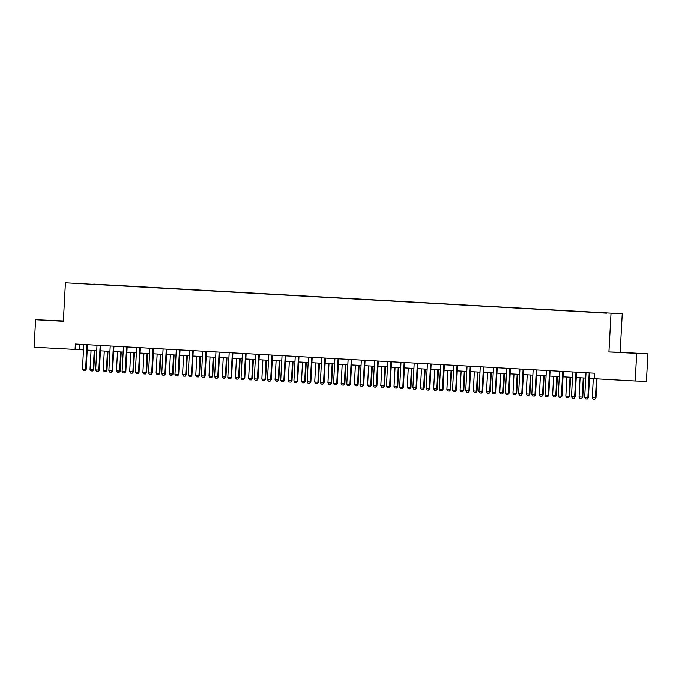 <?xml version="1.0" encoding="UTF-8"?>
<svg xmlns="http://www.w3.org/2000/svg" width="682" height="682" viewBox="0 0 682 682"><rect width="100%" height="100%" fill="white"/><g stroke="black" fill="none" stroke-linecap="round" stroke-linejoin="round"><path stroke-width="1.02" d="M53.273 320.608L62.258 321.043L53.273 320.608M626.332 352.833L635.317 353.267L626.332 352.833M74.645 283.269L79.138 283.49L74.645 283.269M63.358 320.966L35.592 319.713L34.1 347.206L83.494 349.866M622.231 313.78L65.429 282.774L622.231 313.78L620.143 352.279L608.915 351.946L647.9 353.839L620.143 352.279M647.9 353.839L646.408 381.332L635.181 381.008L636.673 353.515M635.181 381.008L594.21 378.706L594.508 373.207L75.37 344.018L75.071 349.516M606.375 313.115L599.7 312.774L606.375 313.166M600.407 312.765L93.707 284.326M600.45 312.637L93.724 284.096M35.592 319.713L63.341 321.273L65.429 282.774M608.915 351.946L611.004 313.447M87.211 350.071L96.716 350.608M100.433 350.812L109.93 351.349M113.647 351.562L123.144 352.091M126.861 352.304L136.357 352.833M140.083 353.046L149.58 353.583M153.297 353.788L162.793 354.325M166.51 354.529L176.007 355.066M179.724 355.271L189.229 355.808M192.946 356.021L202.443 356.55M206.16 356.763L215.657 357.291M219.374 357.504L228.879 358.041M232.596 358.246L242.093 358.783M245.81 358.988L255.307 359.525M259.024 359.738L268.529 360.267M272.246 360.48L281.743 361.008M285.46 361.221L294.956 361.758M298.673 361.963L308.17 362.5M311.887 362.705L321.393 363.242M325.109 363.446L334.606 363.983M338.323 364.197L347.82 364.725M351.537 364.938L361.042 365.467M364.759 365.68L374.256 366.217M377.973 366.422L387.47 366.959M391.187 367.163L400.692 367.7M404.409 367.905L413.906 368.442M417.623 368.655L427.12 369.184M430.836 369.397L440.333 369.925M444.059 370.138L453.556 370.676M457.272 370.88L466.769 371.417M470.486 371.622L479.983 372.159M483.7 372.372L493.205 372.901M496.922 373.114L506.419 373.642M510.136 373.855L519.633 374.392M523.35 374.597L532.855 375.134M536.572 375.339L546.069 375.876M549.786 376.08L559.283 376.617M563 376.831L572.505 377.359M576.222 377.572L585.719 378.101M589.436 378.314L594.218 378.578M79.913 344.274L79.624 349.644M589.282 372.909L589.222 373.088A1.1 1.057 -88.3 0 0 589.154 373.412L587.841 397.615L588.387 397.632L587.287 399.013L585.616 398.919L584.67 397.435L585.983 373.233A1.1 1.057 -88.3 0 0 585.949 372.901L585.906 372.722M589.828 372.943L589.768 373.097A1.1 1.057 -88.3 0 0 589.7 373.429L588.387 397.632M584.67 397.435L587.841 397.615L587.202 399.004M593.297 378.527L592.257 397.657L595.429 397.836L596.46 378.834M595.974 397.853L594.789 399.226L595.974 397.853L597.006 378.86M594.789 399.226L593.204 399.141L592.257 397.657M576.068 372.167L576.009 372.338A1.1 1.057 -88.3 0 0 575.94 372.67L574.628 396.873L575.173 396.89L574.073 398.262L572.394 398.177L571.456 396.694L572.761 372.491A1.1 1.057 -88.3 0 0 572.735 372.159L572.692 371.98M576.605 372.202L576.554 372.355A1.1 1.057 -88.3 0 0 576.486 372.687L575.173 396.89M571.456 396.694L574.628 396.873L573.98 398.262M562.855 371.426L562.786 371.596A1.1 1.057 -88.3 0 0 562.718 371.929L561.414 396.131L561.959 396.14L560.766 397.521L559.18 397.427L558.234 395.952L559.547 371.75A1.1 1.057 -88.3 0 0 559.513 371.417L559.47 371.238M563.392 371.46L563.332 371.613A1.1 1.057 -88.3 0 0 563.264 371.946L561.959 396.14M558.234 395.952L561.414 396.131L560.766 397.521M549.632 370.684L549.573 370.855A1.1 1.057 -88.3 0 0 549.504 371.187L548.192 395.381L548.737 395.398L547.552 396.779L545.967 396.685L545.02 395.21L546.333 371.008A1.1 1.057 -88.3 0 0 546.299 370.667L546.256 370.497M550.178 370.71L550.118 370.872A1.1 1.057 -88.3 0 0 550.05 371.204L548.737 395.398M545.02 395.21L548.192 395.381L547.552 396.779M580.075 377.785L579.044 396.915L582.215 397.095L583.246 377.964M582.76 397.103L581.576 398.484L582.76 397.103L583.792 377.998M581.576 398.484L579.981 398.39L579.044 396.915M566.861 377.044L565.83 396.165L569.001 396.344L570.033 377.223M569.547 396.361L568.353 397.742L569.547 396.361L570.578 377.257M568.353 397.742L566.768 397.649L565.83 396.165M553.648 376.302L552.608 395.424L555.779 395.603L556.819 376.481M556.324 395.62L555.139 396.992L556.324 395.62L557.365 376.507M555.139 396.992L553.554 396.907L552.608 395.424M536.419 369.942L536.359 370.113A1.1 1.057 -88.3 0 0 536.291 370.445L534.978 394.639L535.523 394.656L534.338 396.037L532.744 395.944L531.807 394.46L533.119 370.266A1.1 1.057 -88.3 0 0 533.085 369.925L533.043 369.746M536.956 369.968L536.904 370.13A1.1 1.057 -88.3 0 0 536.836 370.454L535.523 394.656M531.807 394.46L534.978 394.639L534.338 396.037M540.425 375.56L539.394 394.682L542.565 394.861L543.605 375.739M543.111 394.878L541.926 396.251L543.111 394.878L544.142 375.765M541.926 396.251L540.34 396.165L539.394 394.682M523.205 369.201L523.137 369.371A1.1 1.057 -88.3 0 0 523.068 369.695L521.764 393.898L522.31 393.915L521.21 395.296L519.531 395.202L518.593 393.719L519.897 369.516A1.1 1.057 -88.3 0 0 519.872 369.184L519.82 369.005M523.742 369.226L523.682 369.38A1.1 1.057 -88.3 0 0 523.614 369.712L522.31 393.915M518.593 393.719L521.764 393.898L521.116 395.287M527.212 374.819L526.18 393.94L529.351 394.119L530.383 374.989M529.897 394.136L528.703 395.509L529.897 394.136L530.928 375.023M528.703 395.509L527.118 395.424L526.18 393.94M509.983 368.451L509.923 368.621A1.1 1.057 -88.3 0 0 509.855 368.953L508.542 393.156L509.087 393.173L507.996 394.546L506.317 394.46L505.371 392.977L506.683 368.774A1.1 1.057 -88.3 0 0 506.649 368.442L506.607 368.263M510.528 368.485L510.468 368.638A1.1 1.057 -88.3 0 0 510.4 368.971L509.087 393.173M505.371 392.977L508.542 393.156L507.902 394.546M513.998 374.068L512.958 393.199L516.129 393.378L517.169 374.248M516.675 393.395L515.49 394.767L516.675 393.395L517.715 374.282M515.49 394.767L513.904 394.673L512.958 393.199M496.769 367.709L496.709 367.879A1.1 1.057 -88.3 0 0 496.641 368.212L495.328 392.414L495.874 392.431L494.774 393.804L493.103 393.719L492.157 392.235L493.47 368.033A1.1 1.057 -88.3 0 0 493.436 367.7L493.393 367.521M497.314 367.743L497.255 367.896A1.1 1.057 -88.3 0 0 497.187 368.229L495.874 392.431M492.157 392.235L495.328 392.414L494.689 393.804M500.784 373.327L499.744 392.457L502.915 392.627L503.955 373.506M503.461 392.644L502.276 394.026L503.461 392.644L504.501 373.54M502.276 394.026L500.69 393.932L499.744 392.457M483.555 366.967L483.487 367.138A1.1 1.057 -88.3 0 0 483.419 367.47L482.114 391.673L482.66 391.681L481.466 393.062L479.881 392.968L478.943 391.494L480.247 367.291A1.1 1.057 -88.3 0 0 480.222 366.959L480.171 366.78M484.092 367.001L484.032 367.155A1.1 1.057 -88.3 0 0 483.973 367.487L482.66 391.681M478.943 391.494L482.114 391.673L481.466 393.062M487.562 372.585L486.53 391.707L489.702 391.886L490.733 372.764M490.247 391.903L489.054 393.284L490.247 391.903L491.279 372.798M489.054 393.284L487.468 393.19L486.53 391.707M470.333 366.225L470.273 366.396A1.1 1.057 -88.3 0 0 470.205 366.728L468.892 390.922L469.438 390.939L468.253 392.32L466.667 392.227L465.721 390.743L467.034 366.549A1.1 1.057 -88.3 0 0 466.999 366.208L466.957 366.038M470.878 366.251L470.819 366.413A1.1 1.057 -88.3 0 0 470.751 366.745L469.438 390.939M465.721 390.743L468.892 390.922L468.253 392.32M474.348 371.843L473.308 390.965L476.479 391.144L477.519 372.022M477.033 391.161L475.84 392.534L476.479 391.144L477.033 391.161L478.065 372.048M475.84 392.534L474.254 392.448L473.308 390.965M457.119 365.484L457.059 365.654A1.1 1.057 -88.3 0 0 456.991 365.987L455.678 390.181L456.224 390.198L455.124 391.579L453.453 391.485L452.507 390.002L453.82 365.808A1.1 1.057 -88.3 0 0 453.786 365.467L453.743 365.288M457.665 365.509L457.605 365.671A1.1 1.057 -88.3 0 0 457.537 365.995L456.224 390.198M452.507 390.002L455.678 390.181L455.039 391.57M461.134 371.102L460.094 390.223L463.266 390.402L464.306 371.281M463.811 390.419L462.626 391.792L463.811 390.419L464.851 371.306M462.626 391.792L461.041 391.707L460.094 390.223M443.905 364.734L443.837 364.913A1.1 1.057 -88.3 0 0 443.769 365.237L442.465 389.439L443.01 389.456L441.91 390.837L440.231 390.743L439.293 389.26L440.598 365.058A1.1 1.057 -88.3 0 0 440.572 364.725L440.529 364.546M444.442 364.768L444.391 364.921A1.1 1.057 -88.3 0 0 444.323 365.254L443.01 389.456M439.293 389.26L442.465 389.439L441.817 390.829M447.912 370.352L446.881 389.482L450.052 389.661L451.083 370.531M450.597 389.678L449.404 391.05L450.597 389.678L451.629 370.565M449.404 391.05L447.818 390.965L446.881 389.482M430.692 363.992L430.623 364.162A1.1 1.057 -88.3 0 0 430.555 364.495L429.242 388.697L429.796 388.714L428.697 390.087L427.017 390.002L426.071 388.518L427.384 364.316A1.1 1.057 -88.3 0 0 427.35 363.983L427.307 363.804M431.229 364.026L431.169 364.179A1.1 1.057 -88.3 0 0 431.101 364.512L429.796 388.714M426.071 388.518L429.242 388.697L428.603 390.087M434.698 369.61L433.658 388.74L436.838 388.919L437.87 369.789M437.384 388.928L436.19 390.309L437.384 388.928L438.415 369.823M436.19 390.309L434.605 390.215L433.658 388.74M417.469 363.25L417.41 363.421A1.1 1.057 -88.3 0 0 417.341 363.753L416.029 387.956L416.574 387.973L415.389 389.345L413.803 389.252L412.857 387.777L414.17 363.574A1.1 1.057 -88.3 0 0 414.136 363.242L414.093 363.063M418.015 363.284L417.955 363.438A1.1 1.057 -88.3 0 0 417.887 363.77L416.574 387.973M412.857 387.777L416.029 387.956L415.389 389.345M421.485 368.868L420.444 387.998L423.616 388.169L424.656 369.047M424.161 388.186L422.976 389.567L424.161 388.186L425.201 369.081M422.976 389.567L421.391 389.473L420.444 387.998M404.255 362.509L404.196 362.679A1.1 1.057 -88.3 0 0 404.128 363.012L402.815 387.206L403.36 387.223L402.167 388.604L400.581 388.51L399.643 387.035L400.956 362.833A1.1 1.057 -88.3 0 0 400.922 362.492L400.88 362.321M404.793 362.534L404.741 362.696A1.1 1.057 -88.3 0 0 404.673 363.029L403.36 387.223M399.643 387.035L402.815 387.206L402.167 388.604M408.262 368.127L407.231 387.248L410.402 387.427L411.434 368.306M410.948 387.444L409.763 388.825L410.948 387.444L411.979 368.331M409.763 388.825L408.168 388.731L407.231 387.248M391.042 361.767L390.974 361.937A1.1 1.057 -88.3 0 0 390.905 362.27L389.601 386.464L390.147 386.481L388.953 387.862L387.367 387.768L386.421 386.285L387.734 362.091A1.1 1.057 -88.3 0 0 387.7 361.75L387.657 361.571M391.579 361.792L391.519 361.954A1.1 1.057 -88.3 0 0 391.451 362.278L390.147 386.481M386.421 386.285L389.601 386.464L388.953 387.862M395.048 367.385L394.017 386.506L397.188 386.685L398.22 367.564M397.734 386.703L396.54 388.075L397.734 386.703L398.765 367.589M396.54 388.075L394.955 387.99L394.017 386.506M377.819 361.025L377.76 361.196A1.1 1.057 -88.3 0 0 377.692 361.52L376.379 385.722L376.924 385.739L375.833 387.12L374.154 387.026L373.207 385.543L374.52 361.349A1.1 1.057 -88.3 0 0 374.486 361.008L374.444 360.829M378.365 361.051L378.305 361.213A1.1 1.057 -88.3 0 0 378.237 361.537L376.924 385.739M373.207 385.543L376.379 385.722L375.739 387.112M381.835 366.643L380.795 385.765L383.966 385.944L385.006 366.814M384.512 385.961L383.327 387.333L384.512 385.961L385.552 366.848M383.327 387.333L381.741 387.248L380.795 385.765M364.606 360.275L364.546 360.454A1.1 1.057 -88.3 0 0 364.478 360.778L363.165 384.98L363.711 384.998L362.611 386.379L360.931 386.285L359.994 384.801L361.307 360.599A1.1 1.057 -88.3 0 0 361.272 360.267L361.23 360.087M365.143 360.309L365.092 360.463A1.1 1.057 -88.3 0 0 365.023 360.795L363.711 384.998M359.994 384.801L363.165 384.98L362.526 386.37M368.612 365.893L367.581 385.023L370.752 385.202L371.792 366.072M371.298 385.219L370.113 386.592L371.298 385.219L372.338 366.106M370.113 386.592L368.527 386.506L367.581 385.023M351.392 359.533L351.324 359.704A1.1 1.057 -88.3 0 0 351.256 360.036L349.951 384.239L350.497 384.256L349.397 385.628L347.718 385.543L346.78 384.06L348.084 359.857A1.1 1.057 -88.3 0 0 348.059 359.525L348.008 359.346M351.929 359.567L351.869 359.721A1.1 1.057 -88.3 0 0 351.801 360.053L350.497 384.256M346.78 384.06L349.951 384.239L349.303 385.628M355.399 365.151L354.367 384.281L357.538 384.46L358.57 365.33M358.084 384.469L356.891 385.85L358.084 384.469L359.116 365.364M356.891 385.85L355.305 385.756L354.367 384.281M338.17 358.792L338.11 358.962A1.1 1.057 -88.3 0 0 338.042 359.295L336.729 383.497L337.275 383.506L336.09 384.887L334.504 384.793L333.558 383.318L334.871 359.116A1.1 1.057 -88.3 0 0 334.836 358.783L334.794 358.604M338.715 358.826L338.656 358.979A1.1 1.057 -88.3 0 0 338.587 359.312L337.275 383.506M333.558 383.318L336.729 383.497L336.09 384.887M342.185 364.41L341.145 383.531L344.316 383.71L345.356 364.589M344.862 383.727L343.677 385.108L344.862 383.727L345.902 364.623M343.677 385.108L342.091 385.015L341.145 383.531M324.956 358.05L324.896 358.221A1.1 1.057 -88.3 0 0 324.828 358.553L323.515 382.747L324.061 382.764L322.876 384.145L321.29 384.051L320.344 382.568L321.657 358.374A1.1 1.057 -88.3 0 0 321.623 358.033L321.58 357.862M325.502 358.076L325.442 358.238A1.1 1.057 -88.3 0 0 325.374 358.57L324.061 382.764M320.344 382.568L323.515 382.747L322.876 384.145M328.971 363.668L327.931 382.79L331.102 382.969L332.143 363.847M331.648 382.986L330.463 384.358L331.648 382.986L332.688 363.873M330.463 384.358L328.877 384.273L327.931 382.79M311.742 357.308L311.674 357.479A1.1 1.057 -88.3 0 0 311.606 357.811L310.301 382.005L310.847 382.022L309.654 383.403L308.068 383.31L307.13 381.826L308.435 357.632A1.1 1.057 -88.3 0 0 308.409 357.291L308.358 357.112M312.279 357.334L312.22 357.496A1.1 1.057 -88.3 0 0 312.16 357.82L310.847 382.022M307.13 381.826L310.301 382.005L309.654 383.403M315.749 362.926L314.717 382.048L317.889 382.227L318.92 363.105M318.434 382.244L317.241 383.616L318.434 382.244L319.466 363.131M317.241 383.616L315.655 383.531L314.717 382.048M298.52 356.558L298.46 356.737A1.1 1.057 -88.3 0 0 298.392 357.061L297.079 381.264L297.625 381.281L296.534 382.662L294.854 382.568L293.908 381.085L295.221 356.882A1.1 1.057 -88.3 0 0 295.187 356.55L295.144 356.371M299.066 356.592L299.006 356.746A1.1 1.057 -88.3 0 0 298.938 357.078L297.625 381.281M293.908 381.085L297.079 381.264L296.44 382.653M302.535 362.176L301.495 381.306L304.666 381.485L305.707 362.355M305.221 381.502L304.027 382.875L304.666 381.485L305.221 381.502L306.252 362.389M304.027 382.875L302.441 382.79L301.495 381.306M285.306 355.816L285.247 355.987A1.1 1.057 -88.3 0 0 285.178 356.319L283.865 380.522L284.411 380.539L283.311 381.911L281.64 381.826L280.694 380.343L282.007 356.14A1.1 1.057 -88.3 0 0 281.973 355.808L281.93 355.629M285.852 355.851L285.792 356.004A1.1 1.057 -88.3 0 0 285.724 356.336L284.411 380.539M280.694 380.343L283.865 380.522L283.226 381.911M289.321 361.434L288.281 380.565L291.453 380.744L292.493 361.613M291.998 380.761L290.813 382.133L291.998 380.761L293.038 361.648M290.813 382.133L289.228 382.039L288.281 380.565M272.092 355.075L272.024 355.245A1.1 1.057 -88.3 0 0 271.965 355.578L270.652 379.78L271.197 379.797L270.098 381.17L268.418 381.085L267.48 379.601L268.785 355.399A1.1 1.057 -88.3 0 0 268.759 355.066L268.717 354.887M272.63 355.109L272.578 355.262A1.1 1.057 -88.3 0 0 272.51 355.595L271.197 379.797M267.48 379.601L270.652 379.78L270.004 381.17M276.099 360.693L275.068 379.823L278.239 379.993L279.27 360.872M278.785 380.01L277.591 381.391L278.785 380.01L279.816 360.906M277.591 381.391L276.005 381.298L275.068 379.823M258.879 354.333L258.81 354.504A1.1 1.057 -88.3 0 0 258.742 354.836L257.429 379.039L257.984 379.047L256.79 380.428L255.204 380.334L254.258 378.86L255.571 354.657A1.1 1.057 -88.3 0 0 255.537 354.325L255.494 354.146M259.416 354.367L259.356 354.521A1.1 1.057 -88.3 0 0 259.288 354.853L257.984 379.047M254.258 378.86L257.429 379.039L256.79 380.428M262.885 359.951L261.845 379.073L265.025 379.252L266.057 360.13M265.571 379.269L264.377 380.65L265.571 379.269L266.602 360.156M264.377 380.65L262.792 380.556L261.845 379.073M245.656 353.591L245.597 353.762A1.1 1.057 -88.3 0 0 245.529 354.094L244.216 378.288L244.761 378.305L243.576 379.686L241.991 379.593L241.044 378.109L242.357 353.915A1.1 1.057 -88.3 0 0 242.323 353.574L242.28 353.404M246.202 353.617L246.142 353.779A1.1 1.057 -88.3 0 0 246.074 354.111L244.761 378.305M241.044 378.109L244.216 378.288L243.576 379.686M249.672 359.209L248.632 378.331L251.803 378.51L252.843 359.388M252.349 378.527L251.164 379.9L252.349 378.527L253.389 359.414M251.164 379.9L249.578 379.814L248.632 378.331M232.443 352.85L232.383 353.02A1.1 1.057 -88.3 0 0 232.315 353.353L231.002 377.547L231.548 377.564L230.448 378.945L228.768 378.851L227.831 377.368L229.143 353.174A1.1 1.057 -88.3 0 0 229.109 352.833L229.067 352.654M232.98 352.875L232.929 353.037A1.1 1.057 -88.3 0 0 232.86 353.361L231.548 377.564M227.831 377.368L231.002 377.547L230.354 378.936M236.449 358.468L235.418 377.589L238.589 377.768L239.621 358.647M239.135 377.785L237.95 379.158L239.135 377.785L240.166 358.672M237.95 379.158L236.364 379.073L235.418 377.589M219.229 352.1L219.161 352.279A1.1 1.057 -88.3 0 0 219.093 352.603L217.788 376.805L218.334 376.822L217.234 378.203L215.555 378.109L214.608 376.626L215.921 352.423A1.1 1.057 -88.3 0 0 215.887 352.091L215.844 351.912M219.766 352.134L219.706 352.287A1.1 1.057 -88.3 0 0 219.638 352.62L218.334 376.822M214.608 376.626L217.788 376.805L217.14 378.195M223.236 357.718L222.204 376.848L225.375 377.027L226.407 357.897M225.921 377.044L224.728 378.416L225.921 377.044L226.953 357.931M224.728 378.416L223.142 378.331L222.204 376.848M206.007 351.358L205.947 351.528A1.1 1.057 -88.3 0 0 205.879 351.861L204.566 376.063L205.112 376.08L204.02 377.453L202.341 377.368L201.395 375.884L202.707 351.682A1.1 1.057 -88.3 0 0 202.673 351.349L202.631 351.17M206.552 351.392L206.493 351.545A1.1 1.057 -88.3 0 0 206.424 351.878L205.112 376.08M201.395 375.884L204.566 376.063L203.927 377.453M210.022 356.976L208.982 376.106L212.153 376.285L213.193 357.155M212.699 376.293L211.514 377.675L212.699 376.293L213.739 357.189M211.514 377.675L209.928 377.581L208.982 376.106M192.793 350.616L192.733 350.787A1.1 1.057 -88.3 0 0 192.665 351.119L191.352 375.322L191.898 375.33L190.713 376.711L189.119 376.617L188.181 375.143L189.494 350.94A1.1 1.057 -88.3 0 0 189.46 350.608L189.417 350.429M193.33 350.65L193.279 350.804A1.1 1.057 -88.3 0 0 193.211 351.136L191.898 375.33M188.181 375.143L191.352 375.322L190.713 376.711M196.8 356.234L195.768 375.356L198.939 375.535L199.979 356.413M199.485 375.552L198.3 376.933L199.485 375.552L200.525 356.447M198.3 376.933L196.714 376.839L195.768 375.356M179.579 349.875L179.511 350.045A1.1 1.057 -88.3 0 0 179.443 350.377L178.138 374.571L178.684 374.589L177.49 375.97L175.905 375.876L174.967 374.401L176.271 350.198A1.1 1.057 -88.3 0 0 176.246 349.857L176.195 349.687M180.116 349.9L180.057 350.062A1.1 1.057 -88.3 0 0 179.988 350.395L178.684 374.589M174.967 374.401L178.138 374.571L177.49 375.97M183.586 355.493L182.554 374.614L185.726 374.793L186.757 355.672M186.271 374.81L185.078 376.191L186.271 374.81L187.303 355.697M185.078 376.191L183.492 376.097L182.554 374.614M166.357 349.133L166.297 349.303A1.1 1.057 -88.3 0 0 166.229 349.636L164.916 373.83L165.462 373.847L164.277 375.228L162.691 375.134L161.745 373.651L163.058 349.457A1.1 1.057 -88.3 0 0 163.024 349.116L162.981 348.937M166.902 349.158L166.843 349.32A1.1 1.057 -88.3 0 0 166.775 349.644L165.462 373.847M161.745 373.651L164.916 373.83L164.277 375.228M170.372 354.751L169.332 373.872L172.503 374.051L173.543 354.93M173.049 374.068L171.864 375.441L173.049 374.068L174.089 354.955M171.864 375.441L170.278 375.356L169.332 373.872M153.143 348.391L153.083 348.562A1.1 1.057 -88.3 0 0 153.015 348.886L151.702 373.088L152.248 373.105L151.148 374.486L149.477 374.392L148.531 372.909L149.844 348.715A1.1 1.057 -88.3 0 0 149.81 348.374L149.767 348.195M153.689 348.417L153.629 348.579A1.1 1.057 -88.3 0 0 153.561 348.903L152.248 373.105M148.531 372.909L151.702 373.088L151.063 374.478M157.158 354.009L156.118 373.131L159.29 373.31L160.33 354.18M159.835 373.327L158.65 374.699L159.835 373.327L160.875 354.214M158.65 374.699L157.065 374.614L156.118 373.131M139.929 347.641L139.861 347.811A1.1 1.057 -88.3 0 0 139.793 348.144L138.489 372.346L139.034 372.363L137.935 373.745L136.255 373.651L135.317 372.167L136.622 347.965A1.1 1.057 -88.3 0 0 136.596 347.632L136.553 347.453M140.466 347.675L140.407 347.829A1.1 1.057 -88.3 0 0 140.347 348.161L139.034 372.363M135.317 372.167L138.489 372.346L137.841 373.736M143.936 353.259L142.905 372.389L146.076 372.568L147.107 353.438M146.621 372.585L145.428 373.958L146.621 372.585L147.653 353.472M145.428 373.958L143.842 373.872L142.905 372.389M126.707 346.899L126.647 347.07A1.1 1.057 -88.3 0 0 126.579 347.402L125.266 371.605L125.812 371.622L124.721 372.994L123.041 372.909L122.095 371.426L123.408 347.223A1.1 1.057 -88.3 0 0 123.374 346.891L123.331 346.712M127.253 346.933L127.193 347.087A1.1 1.057 -88.3 0 0 127.125 347.419L125.812 371.622M122.095 371.426L125.266 371.605L124.627 372.994M130.722 352.517L129.682 371.647L132.854 371.826L133.894 352.696M133.408 371.835L132.214 373.216L133.408 371.835L134.439 352.73M132.214 373.216L130.629 373.122L129.682 371.647M113.493 346.158L113.434 346.328A1.1 1.057 -88.3 0 0 113.365 346.661L112.053 370.863L112.598 370.872L111.413 372.253L109.828 372.159L108.881 370.684L110.194 346.482A1.1 1.057 -88.3 0 0 110.16 346.149L110.117 345.97M114.039 346.192L113.979 346.345A1.1 1.057 -88.3 0 0 113.911 346.678L112.598 370.872M108.881 370.684L112.053 370.863L111.413 372.253M117.509 351.776L116.469 370.897L119.64 371.076L120.68 351.955M120.185 371.093L119 372.474L120.185 371.093L121.225 351.989M119 372.474L117.415 372.381L116.469 370.897M100.28 345.416L100.211 345.586A1.1 1.057 -88.3 0 0 100.152 345.919L98.839 370.113L99.384 370.13L98.191 371.511L96.605 371.417L95.668 369.934L96.972 345.74A1.1 1.057 -88.3 0 0 96.946 345.399L96.904 345.228M100.817 345.442L100.766 345.603A1.1 1.057 -88.3 0 0 100.697 345.936L99.384 370.13M95.668 369.934L98.839 370.113L98.191 371.511M104.286 351.034L103.255 370.156L106.426 370.335L107.458 351.213M106.972 370.352L105.778 371.724L106.972 370.352L108.003 351.239M105.778 371.724L104.193 371.639L103.255 370.156M87.066 344.674L86.998 344.845A1.1 1.057 -88.3 0 0 86.929 345.177L85.617 369.371L86.171 369.388L85.071 370.769L83.392 370.676L82.445 369.192L83.758 344.998A1.1 1.057 -88.3 0 0 83.724 344.657L83.681 344.478M87.603 344.7L87.543 344.862A1.1 1.057 -88.3 0 0 87.475 345.186L86.171 369.388M82.445 369.192L85.617 369.371L84.977 370.761M91.073 350.292L90.033 369.414L93.212 369.593L94.244 350.471M93.758 369.61L92.564 370.982L93.758 369.61L94.789 350.497M92.564 370.982L90.979 370.897L90.033 369.414M589.154 373.412L589.7 373.429M589.222 373.088L589.768 373.097M575.94 372.67L576.486 372.687M576.009 372.338L576.554 372.355M562.718 371.929L563.264 371.946M562.786 371.596L563.332 371.613M549.504 371.187L550.05 371.204M549.573 370.855L550.118 370.872M536.291 370.445L536.836 370.454M536.359 370.113L536.904 370.13M523.068 369.695L523.614 369.712M523.137 369.371L523.682 369.38M509.855 368.953L510.4 368.971M509.923 368.621L510.468 368.638M496.641 368.212L497.187 368.229M496.709 367.879L497.255 367.896M483.419 367.47L483.973 367.487M483.487 367.138L484.032 367.155M470.205 366.728L470.751 366.745M470.273 366.396L470.819 366.413M456.991 365.987L457.537 365.995M457.059 365.654L457.605 365.671M443.769 365.237L444.323 365.254M443.837 364.913L444.391 364.921M430.555 364.495L431.101 364.512M430.623 364.162L431.169 364.179M417.341 363.753L417.887 363.77M417.41 363.421L417.955 363.438M404.128 363.012L404.673 363.029M404.196 362.679L404.741 362.696M390.905 362.27L391.451 362.278M390.974 361.937L391.519 361.954M377.692 361.52L378.237 361.537M377.76 361.196L378.305 361.213M364.478 360.778L365.023 360.795M364.546 360.454L365.092 360.463M351.256 360.036L351.801 360.053M351.324 359.704L351.869 359.721M338.042 359.295L338.587 359.312M338.11 358.962L338.656 358.979M324.828 358.553L325.374 358.57M324.896 358.221L325.442 358.238M311.606 357.811L312.16 357.82M311.674 357.479L312.22 357.496M298.392 357.061L298.938 357.078M298.46 356.737L299.006 356.746M285.178 356.319L285.724 356.336M285.247 355.987L285.792 356.004M271.965 355.578L272.51 355.595M272.024 355.245L272.578 355.262M258.742 354.836L259.288 354.853M258.81 354.504L259.356 354.521M245.529 354.094L246.074 354.111M245.597 353.762L246.142 353.779M232.315 353.353L232.86 353.361M232.383 353.02L232.929 353.037M219.093 352.603L219.638 352.62M219.161 352.279L219.706 352.287M205.879 351.861L206.424 351.878M205.947 351.528L206.493 351.545M192.665 351.119L193.211 351.136M192.733 350.787L193.279 350.804M179.443 350.377L179.988 350.395M179.511 350.045L180.057 350.062M166.229 349.636L166.775 349.644M166.297 349.303L166.843 349.32M153.015 348.886L153.561 348.903M153.083 348.562L153.629 348.579M139.793 348.144L140.347 348.161M139.861 347.811L140.407 347.829M126.579 347.402L127.125 347.419M126.647 347.07L127.193 347.087M113.365 346.661L113.911 346.678M113.434 346.328L113.979 346.345M100.152 345.919L100.697 345.936M100.211 345.586L100.766 345.603M86.929 345.177L87.475 345.186M86.998 344.845L87.543 344.862"/></g></svg>
